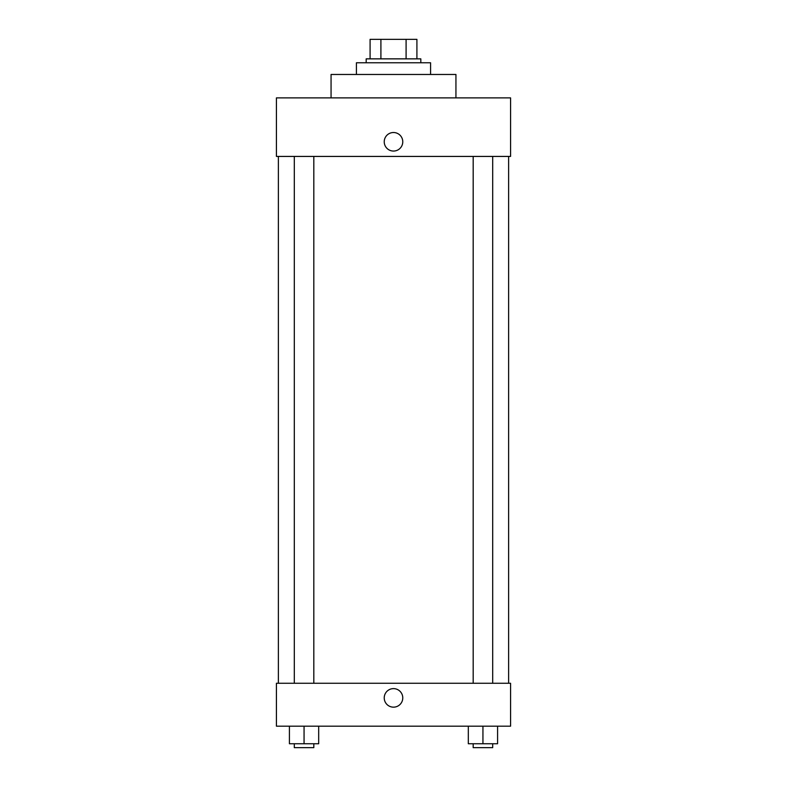 <?xml version="1.0" encoding="UTF-8"?>
<svg xmlns="http://www.w3.org/2000/svg" width="787" height="787" viewBox="0 0 787 787"><rect width="100%" height="100%" fill="white"/><g stroke="black" fill="none" stroke-linecap="round" stroke-linejoin="round"><path stroke-width="1.18" d="M380.908 58.858L380.908 39.35L370.087 39.35L370.087 58.858L370.087 39.35M380.908 39.35L416.913 39.35L416.913 58.858M406.092 58.858L406.092 39.35M366.181 62.763L366.181 58.858L420.819 58.858L420.819 62.763M430.578 74.47L430.578 62.763L356.422 62.763L356.422 74.47M455.939 97.883L455.939 74.47L331.061 74.47L331.061 97.883M510.576 97.883L276.424 97.883L510.576 97.883L510.576 156.426L276.424 156.426L276.424 97.883M384.233 141.788A9.267 9.267 0 0 1 398.133 133.76A9.267 9.267 0 0 1 398.133 149.815A9.267 9.267 0 0 1 384.233 141.788M473.184 156.426L473.184 683.264M294.299 683.264L294.299 156.426M276.424 683.264L510.576 683.264L510.576 726.185L276.424 726.185L276.424 683.264M393.5 707.159A9.267 9.267 0 0 1 385.473 693.258A9.267 9.267 0 0 1 401.527 693.258A9.267 9.267 0 0 1 393.5 707.159M468.314 726.185L468.314 743.745L497.581 743.745L497.581 726.185L497.581 743.745M482.943 743.745L482.943 726.185M492.701 743.745L492.701 747.65L473.184 747.65L473.184 743.745M289.419 726.185L289.419 743.745L318.686 743.745L318.686 726.185L318.686 743.745M304.057 743.745L304.057 726.185M313.816 743.745L313.816 747.65L294.299 747.65L294.299 743.745M508.618 683.264L508.618 156.426M278.382 683.264L278.382 156.426M492.701 156.426L492.701 683.264M313.816 683.264L313.816 156.426"/></g></svg>
